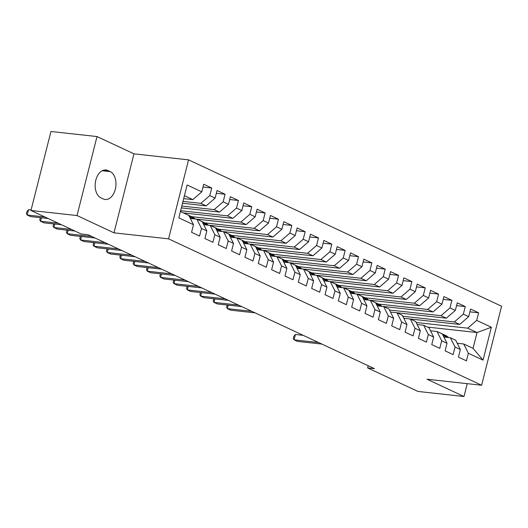 <?xml version="1.0" encoding="UTF-8"?>
<svg xmlns="http://www.w3.org/2000/svg" width="528" height="528" viewBox="0 0 528 528"><rect width="100%" height="100%" fill="white"/><g stroke="black" fill="none" stroke-linecap="round" stroke-linejoin="round"><path stroke-width="0.79" d="M97.013 136.561L77.022 215.549L113.989 232.835L133.973 153.846L97.013 136.561L50.952 131.485L30.967 210.474L81.272 234.003L88.097 234.749L374.451 368.669L367.627 367.917L417.932 391.439L463.987 396.515L467.24 383.658M133.973 153.846L188.562 159.859L501.6 306.253L481.615 385.242L168.571 238.847L188.562 159.859M427.621 327.096L477.041 332.541L491.363 327.248L476.685 320.384L478.606 312.807L470.593 309.065L468.679 316.642L463.34 314.147L465.26 306.57L457.255 302.821L455.334 310.405L449.995 307.903L451.915 300.326L443.909 296.584L441.989 304.161L436.656 301.666L438.57 294.089L430.564 290.341L428.65 297.924L423.311 295.423L425.231 287.846L417.219 284.104L415.305 291.68L409.966 289.186L411.886 281.609L403.88 277.86L401.96 285.443L396.62 282.942L398.541 275.365L390.535 271.623L388.615 279.2L383.282 276.705L385.196 269.128L377.19 265.379L375.276 272.963L369.937 270.461L371.857 262.885L363.845 259.142L361.931 266.719L356.591 264.224L358.512 256.648L350.506 252.899L348.586 260.482L343.246 257.987L345.167 250.404L337.161 246.662L335.24 254.239L329.908 251.744L331.822 244.167L323.816 240.418L321.902 248.002L316.562 245.507L318.483 237.923L310.477 234.181L308.557 241.758L303.217 239.263L305.138 231.686L297.132 227.944L295.211 235.521L289.872 233.026L291.793 225.443L283.787 221.701L281.866 229.277L276.533 226.783L278.447 219.206L270.442 215.464L268.528 223.04L263.188 220.546L265.109 212.962L257.103 209.22L255.182 216.797L249.843 214.302L251.764 206.725L243.758 202.983L241.837 210.56L236.504 208.065L238.418 200.482L230.413 196.739L228.492 204.316L223.159 201.821L225.073 194.245L217.067 190.502L215.153 198.079L209.814 195.584L211.735 188.001L203.729 184.259L201.808 191.836L192.826 199.624L184.417 195.697M491.363 327.248L483.041 360.129L468.362 353.265L463.703 343.972L457.215 343.259M201.808 191.836L187.13 184.972L178.814 217.853L193.492 224.717L191.572 232.294L199.577 236.036L201.498 228.459L206.831 230.954L204.917 238.531L212.923 242.279L214.837 234.696L220.176 237.197L218.255 244.774L226.261 248.516L228.182 240.94L233.521 243.434L231.601 251.011L239.606 254.76L241.527 247.177L246.866 249.678L244.946 257.255L252.952 260.997L254.872 253.42L260.205 255.915L258.291 263.492L266.297 267.241L268.211 259.657L273.55 262.159L271.63 269.735L279.635 273.478L281.556 265.901L286.895 268.396L284.975 275.972L292.981 279.721L294.901 272.138L300.234 274.639L298.32 282.216L306.326 285.958L308.246 278.381L313.579 280.876L311.665 288.453L319.671 292.202L321.585 284.618L326.924 287.113L325.004 294.697L333.01 298.439L334.93 290.862L340.27 293.357L338.349 300.934L346.355 304.682L348.275 297.099L353.608 299.594L351.694 307.177L359.7 310.919L361.621 303.343L366.953 305.837L365.039 313.414L373.045 317.163L374.959 309.58L380.299 312.074L378.378 319.658L386.384 323.4L388.304 315.823L393.644 318.318L391.723 325.895L399.729 329.637L401.65 322.06L406.982 324.555L405.068 332.138L413.074 335.881L414.995 328.304L420.328 330.799L418.414 338.375L426.419 342.118L428.333 334.541L433.673 337.036L431.752 344.619L439.758 348.361L441.679 340.784L447.018 343.279L445.097 350.856L453.103 354.598L455.024 347.021L460.357 349.516L458.443 357.1L466.448 360.842L468.362 353.265M182.972 201.406L200.831 203.372L206.164 205.867L182.503 203.26M209.814 195.584L200.831 203.372M215.153 198.079L206.164 205.867M180.418 211.49L188.826 215.424L193.492 224.717M181.797 206.045L214.177 209.609L219.509 212.104L181.328 207.9M223.159 201.821L214.177 209.609M228.492 204.316L219.509 212.104M201.498 228.459L196.832 219.166L190.344 218.453M196.832 219.166L202.171 221.661L206.831 230.954M180.622 210.685L227.515 215.853L232.855 218.348L183.434 212.903M236.504 208.065L227.515 215.853M241.837 210.56L232.855 218.348M214.837 234.696L210.177 225.41L203.689 224.69M210.177 225.41L215.516 227.905L220.176 237.197M191.611 216.665L240.86 222.09L246.2 224.585L194.984 218.942A17.074 12.83 -64.9 0 0 192.113 216.902L189.578 215.714A17.074 12.83 -64.9 0 0 188.76 215.378M249.843 214.302L240.86 222.09M255.182 216.797L246.2 224.585M228.182 240.94L223.522 231.647L217.034 230.934M223.522 231.647L228.855 234.142L233.521 243.434M204.956 222.908L254.206 228.334L259.538 230.828L208.329 225.185M263.188 220.546L254.206 228.334M268.528 223.04L259.538 230.828M241.527 247.177L236.861 237.89L230.38 237.171M236.861 237.89L242.2 240.385L246.866 249.678M218.295 229.145L267.551 234.571L272.884 237.065L221.668 231.422M276.533 226.783L267.551 234.571M281.866 229.277L272.884 237.065M254.872 253.42L250.206 244.127L243.718 243.415M250.206 244.127L255.545 246.622L260.205 255.915M231.64 235.382L280.889 240.814L286.229 243.309L235.013 237.666M289.872 233.026L280.889 240.814M295.211 235.521L286.229 243.309M268.211 259.657L263.551 250.371L257.063 249.652M263.551 250.371L268.891 252.866L273.55 262.159M244.985 241.626L294.235 247.051L299.574 249.546L248.358 243.903M303.217 239.263L294.235 247.051M308.557 241.758L299.574 249.546M281.556 265.901L276.896 256.608L270.409 255.895M276.896 256.608L282.229 259.103L286.895 268.396M258.331 247.863L307.58 253.295L312.913 255.79L261.703 250.147M316.562 245.507L307.58 253.295M321.902 248.002L312.913 255.79M294.901 272.138L290.235 262.852L283.754 262.132M290.235 262.852L295.574 265.346L300.234 274.639M271.669 254.107L320.925 259.532L326.258 262.027L275.042 256.384M329.908 251.744L320.925 259.532M335.24 254.239L326.258 262.027M308.246 278.381L303.58 269.089L297.092 268.376M303.58 269.089L308.92 271.583L313.579 280.876M285.014 260.344L334.264 265.769L339.603 268.27L288.387 262.627M343.246 257.987L334.264 265.769M348.586 260.482L339.603 268.27M321.585 284.618L316.925 275.332L310.438 274.613M316.925 275.332L322.265 277.827L326.924 287.113M298.36 266.587L347.609 272.012L352.948 274.507L301.732 268.864M356.591 264.224L347.609 272.012M361.931 266.719L352.948 274.507M334.93 290.862L330.271 281.569L323.783 280.856M330.271 281.569L335.603 284.064L340.27 293.357M311.705 272.824L360.954 278.249L366.287 280.751L315.077 275.108A17.074 12.83 -64.9 0 0 312.2 273.062L309.665 271.874A17.074 12.83 -64.9 0 0 308.847 271.537M369.937 270.461L360.954 278.249M375.276 272.963L366.287 280.751M348.275 297.099L343.609 287.813L337.128 287.093M343.609 287.813L348.949 290.308L353.608 299.594M325.043 279.068L374.293 284.493L379.632 286.988L328.416 281.345M383.282 276.705L374.293 284.493M388.615 279.2L379.632 286.988M361.621 303.343L356.954 294.05L350.467 293.337M356.954 294.05L362.294 296.545L366.953 305.837M338.389 285.305L387.638 290.73L392.977 293.231L341.761 287.588M396.62 282.942L387.638 290.73M401.96 285.443L392.977 293.231M374.959 309.58L370.3 300.293L363.812 299.574M370.3 300.293L375.639 302.788L380.299 312.074M351.734 291.548L400.983 296.974L406.322 299.468L355.106 293.825M409.966 289.186L400.983 296.974M415.305 291.68L406.322 299.468M388.304 315.823L383.645 306.53L377.157 305.818M383.645 306.53L388.978 309.025L393.644 318.318M365.079 297.785L414.328 303.211L419.661 305.712L368.452 300.069M423.311 295.423L414.328 303.211M428.65 297.924L419.661 305.712M401.65 322.06L396.983 312.767L390.502 312.055L446.351 318.193L441.012 315.691L389.473 310.015M396.983 312.767L402.323 315.269L406.982 324.555M378.418 304.029L427.667 309.454L433.006 311.949L381.79 306.306M436.656 301.666L427.667 309.454M441.989 304.161L433.006 311.949M414.995 328.304L410.329 319.011L403.841 318.298M410.329 319.011L415.668 321.506L420.328 330.799M449.995 307.903L441.012 315.691M455.334 310.405L446.351 318.193M428.333 334.541L423.674 325.248L417.186 324.535M423.674 325.248L429.013 327.749L433.673 337.036M402.818 316.259L454.357 321.935L459.697 324.43L403.834 318.278M463.34 314.147L454.357 321.935M468.679 316.642L459.697 324.43M441.679 340.784L437.019 331.492L430.531 330.779M437.019 331.492L442.352 333.986L447.018 343.279M416.163 322.496L467.702 328.172L477.041 332.541L473.042 348.341L463.703 343.972M476.685 320.384L467.702 328.172M455.024 347.021L450.358 337.729L443.876 337.016M450.358 337.729L455.697 340.23L460.357 349.516M77.022 215.549L30.967 210.474M481.615 385.242L427.027 379.229L463.987 396.515M113.989 232.835L168.571 238.847M368.174 365.732L367.627 367.917M183.678 198.62L192.826 199.624M483.041 360.129L473.042 348.341M107.824 170.504A14.282 9.134 96.3 0 0 105.93 169.97A14.282 9.134 96.3 0 0 95.502 181.658A14.282 9.134 96.3 0 0 100.907 197.828L103.31 198.95A14.282 9.134 96.3 0 0 105.204 199.492A14.282 9.134 96.3 0 0 115.625 187.803A14.282 9.134 96.3 0 0 110.227 171.626L107.824 170.504L103.963 170.082M478.606 312.807L469.894 311.85M465.26 306.57L456.548 305.606M451.915 300.326L443.203 299.369M438.57 294.089L429.858 293.126M425.231 287.846L416.519 286.889M411.886 281.609L403.174 280.645M398.541 275.365L389.829 274.408M385.196 269.128L376.484 268.165M371.857 262.885L363.145 261.928M358.512 256.648L349.8 255.684M345.167 250.404L336.455 249.447M331.822 244.167L323.11 243.203M318.483 237.923L309.771 236.966M305.138 231.686L296.426 230.723M291.793 225.443L283.081 224.486M278.447 219.206L269.742 218.242M265.109 212.962L256.397 212.005M251.764 206.725L243.052 205.762M238.418 200.482L229.706 199.525M225.073 194.245L216.368 193.288M211.735 188.001L203.023 187.044M448.529 337.531A17.074 12.83 -64.9 0 0 445.639 335.465L443.104 334.277A17.074 12.83 -64.9 0 0 442.286 333.94M444.134 337.042L443.533 336.343M439.877 332.825A17.074 12.83 -64.9 0 0 438.966 332.343A17.074 12.83 -64.9 0 0 438.009 331.954M446.879 337.346L446.483 336.877A17.074 12.83 -64.9 0 0 443.104 334.277M303.191 335.346L295.436 334.488L294.083 339.827L318.536 342.52M295.436 334.488L293.812 336.316L293.271 338.448L294.083 339.827L297.416 341.385L321.875 344.078M438.966 332.343L441.5 333.531A17.074 12.83 115.1 0 1 444.88 336.131L445.817 337.234M381.817 306.326A17.074 12.83 -64.9 0 0 378.919 304.26L376.385 303.079A17.074 12.83 -64.9 0 0 375.566 302.735M377.414 305.844L376.814 305.138M373.157 301.627A17.074 12.83 -64.9 0 0 372.247 301.145A17.074 12.83 -64.9 0 0 371.296 300.755M380.167 306.148L379.764 305.679A17.074 12.83 -64.9 0 0 376.385 303.079M228.248 305.144L227.363 308.623L251.823 311.315M227.172 305.026L226.552 307.25L227.363 308.623L230.703 310.187L255.156 312.88M372.247 301.145L374.781 302.326A17.074 12.83 115.1 0 1 378.167 304.927L379.104 306.029M368.471 300.089A17.074 12.83 -64.9 0 0 365.574 298.023L363.04 296.835A17.074 12.83 -64.9 0 0 362.221 296.498M364.076 299.607L363.475 298.901M359.812 295.39A17.074 12.83 -64.9 0 0 358.908 294.901A17.074 12.83 -64.9 0 0 357.951 294.518M366.821 299.904L366.419 299.435A17.074 12.83 -64.9 0 0 363.04 296.835M214.903 298.901L214.018 302.386L238.478 305.078M213.827 298.782L213.206 301.006L214.018 302.386L217.358 303.943L241.811 306.636M358.908 294.901L361.442 296.089A17.074 12.83 115.1 0 1 364.822 298.69L365.759 299.792M355.126 293.852A17.074 12.83 -64.9 0 0 352.235 291.779L349.701 290.598A17.074 12.83 -64.9 0 0 348.883 290.255M350.731 293.363L350.13 292.657M346.467 289.146A17.074 12.83 -64.9 0 0 345.563 288.664A17.074 12.83 -64.9 0 0 344.606 288.275M353.476 293.667L353.08 293.198A17.074 12.83 -64.9 0 0 349.701 290.598M201.557 292.664L200.68 296.142L225.133 298.841M200.482 292.545L199.868 294.769L200.68 296.142L204.013 297.706L228.472 300.399M345.563 288.664L348.097 289.846A17.074 12.83 115.1 0 1 351.476 292.446L352.414 293.548M341.781 287.608A17.074 12.83 -64.9 0 0 338.89 285.542L336.356 284.354A17.074 12.83 -64.9 0 0 335.537 284.018M337.385 287.126L336.785 286.42M333.128 282.909A17.074 12.83 -64.9 0 0 332.218 282.421A17.074 12.83 -64.9 0 0 331.261 282.038M340.138 287.43L339.735 286.955A17.074 12.83 -64.9 0 0 336.356 284.354M188.212 286.42L187.334 289.905L211.787 292.598M187.143 286.308L186.523 288.526L187.334 289.905L190.667 291.463L215.127 294.155M332.218 282.421L334.752 283.609A17.074 12.83 115.1 0 1 338.131 286.209L339.068 287.311M328.442 281.371A17.074 12.83 -64.9 0 0 325.545 279.299L323.011 278.117A17.074 12.83 -64.9 0 0 322.192 277.781M324.04 280.883L323.44 280.177M319.783 276.665A17.074 12.83 -64.9 0 0 318.872 276.184A17.074 12.83 -64.9 0 0 317.922 275.794M326.792 281.186L326.39 280.718A17.074 12.83 -64.9 0 0 323.011 278.117M174.874 280.183L173.989 283.661L198.449 286.361M173.798 280.064L173.177 282.289L173.989 283.661L177.329 285.226L201.782 287.918M318.872 276.184L321.407 277.365A17.074 12.83 115.1 0 1 324.793 279.965L325.73 281.068M310.702 274.646L310.101 273.94M306.438 270.428A17.074 12.83 -64.9 0 0 305.534 269.94A17.074 12.83 -64.9 0 0 304.577 269.557M313.447 274.949L313.045 274.474A17.074 12.83 -64.9 0 0 309.665 271.874M161.528 273.946L160.644 277.424L185.104 280.117M160.453 273.827L159.832 276.045L160.644 277.424L163.984 278.982L188.437 281.675M305.534 269.94L308.068 271.128A17.074 12.83 115.1 0 1 311.447 273.728L312.385 274.831M301.752 268.891A17.074 12.83 -64.9 0 0 298.861 266.818L296.327 265.637A17.074 12.83 -64.9 0 0 295.508 265.3M297.356 268.402L296.756 267.696M293.093 264.185A17.074 12.83 -64.9 0 0 292.189 263.703A17.074 12.83 -64.9 0 0 291.232 263.314M300.102 268.706L299.706 268.237A17.074 12.83 -64.9 0 0 296.327 265.637M148.183 267.703L147.305 271.181L171.758 273.88M147.107 267.584L146.494 269.808L147.305 271.181L150.638 272.745L175.098 275.438M292.189 263.703L294.723 264.884A17.074 12.83 115.1 0 1 298.102 267.485L299.039 268.587M288.407 262.647A17.074 12.83 -64.9 0 0 285.516 260.581L282.982 259.393A17.074 12.83 -64.9 0 0 282.163 259.057M284.011 262.165L283.411 261.459M279.754 257.948A17.074 12.83 -64.9 0 0 278.843 257.459A17.074 12.83 -64.9 0 0 277.886 257.077M286.763 262.469L286.361 261.994A17.074 12.83 -64.9 0 0 282.982 259.393M134.838 261.466L133.96 264.944L158.413 267.637M133.769 261.347L133.148 263.564L133.96 264.944L137.293 266.501L161.753 269.194M278.843 257.459L281.378 258.647A17.074 12.83 115.1 0 1 284.757 261.248L285.694 262.35M275.068 256.41A17.074 12.83 -64.9 0 0 272.171 254.338L269.636 253.156A17.074 12.83 -64.9 0 0 268.818 252.82M270.666 255.922L270.065 255.215M266.409 251.704A17.074 12.83 -64.9 0 0 265.498 251.222A17.074 12.83 -64.9 0 0 264.548 250.833M273.418 256.225L273.016 255.757A17.074 12.83 -64.9 0 0 269.636 253.156M121.499 255.222L120.615 258.7L145.075 261.4M120.424 255.103L119.803 257.327L120.615 258.7L123.955 260.264L148.408 262.957M265.498 251.222L268.033 252.404A17.074 12.83 115.1 0 1 271.418 255.004L272.356 256.106M261.723 250.166A17.074 12.83 -64.9 0 0 258.826 248.101L256.291 246.913A17.074 12.83 -64.9 0 0 255.473 246.576M257.327 249.685L256.727 248.978M253.064 245.467A17.074 12.83 -64.9 0 0 252.16 244.979A17.074 12.83 -64.9 0 0 251.203 244.596M260.073 249.988L259.67 249.513A17.074 12.83 -64.9 0 0 256.291 246.913M108.154 248.985L107.27 252.463L131.729 255.156M107.078 248.866L106.458 251.084L107.27 252.463L110.609 254.021L135.062 256.72M252.16 244.979L254.694 246.167A17.074 12.83 115.1 0 1 258.073 248.767L259.01 249.869M248.378 243.929A17.074 12.83 -64.9 0 0 245.487 241.857L242.953 240.676A17.074 12.83 -64.9 0 0 242.134 240.339M243.982 243.441L243.382 242.735M239.719 239.224A17.074 12.83 -64.9 0 0 238.814 238.742A17.074 12.83 -64.9 0 0 237.857 238.352M246.728 243.745L246.332 243.276A17.074 12.83 -64.9 0 0 242.953 240.676M94.809 242.741L93.931 246.22L118.384 248.919M93.733 242.623L93.119 244.847L93.931 246.22L97.264 247.784L121.724 250.477M238.814 238.742L241.349 239.923A17.074 12.83 115.1 0 1 244.728 242.524L245.665 243.626M235.033 237.686A17.074 12.83 -64.9 0 0 232.142 235.62L229.607 234.432A17.074 12.83 -64.9 0 0 228.789 234.095M230.637 237.204L230.036 236.498M226.38 232.987A17.074 12.83 -64.9 0 0 225.469 232.498A17.074 12.83 -64.9 0 0 224.519 232.115M233.389 237.508L232.987 237.032A17.074 12.83 -64.9 0 0 229.607 234.432M81.464 236.504L80.586 239.983L105.039 242.675M80.395 236.386L79.774 238.603L80.586 239.983L83.919 241.54L108.379 244.24M225.469 232.498L228.004 233.686A17.074 12.83 115.1 0 1 231.383 236.287L232.32 237.389M221.694 231.449A17.074 12.83 -64.9 0 0 218.797 229.376L216.262 228.195A17.074 12.83 -64.9 0 0 215.444 227.858M217.292 230.96L216.691 230.254M213.035 226.743A17.074 12.83 -64.9 0 0 212.124 226.261A17.074 12.83 -64.9 0 0 211.174 225.872M220.044 231.264L219.641 230.795A17.074 12.83 -64.9 0 0 216.262 228.195M68.125 230.261L67.241 233.746L91.7 236.438M67.049 230.142L66.429 232.366L67.241 233.746L70.58 235.303L95.033 237.996M212.124 226.261L214.658 227.443A17.074 12.83 115.1 0 1 218.044 230.043L218.981 231.145M208.349 225.205A17.074 12.83 -64.9 0 0 205.451 223.139L202.917 221.951A17.074 12.83 -64.9 0 0 202.099 221.615M203.953 224.723L203.353 224.017M199.69 220.506A17.074 12.83 -64.9 0 0 198.785 220.018A17.074 12.83 -64.9 0 0 197.828 219.635M206.699 225.027L206.296 224.552A17.074 12.83 -64.9 0 0 202.917 221.951M54.78 224.024L53.896 227.502L71.531 229.442M53.704 223.905L53.084 226.123L53.896 227.502L57.235 229.06L74.864 231.007M198.785 220.018L201.32 221.206A17.074 12.83 115.1 0 1 204.699 223.806L205.636 224.908M190.608 218.48L190.007 217.774M186.344 214.262A17.074 12.83 -64.9 0 0 185.44 213.781A17.074 12.83 -64.9 0 0 184.483 213.391M193.354 218.783L192.958 218.315A17.074 12.83 -64.9 0 0 189.578 215.714M41.435 217.78L40.557 221.265L58.186 223.205M40.359 217.661L39.745 219.886L40.557 221.265L43.89 222.823L61.525 224.763M185.44 213.781L187.975 214.962A17.074 12.83 115.1 0 1 191.354 217.569L192.291 218.665M31.099 209.966L28.565 209.682L27.212 215.021L44.847 216.962M28.565 209.682L26.941 211.51L26.4 213.642L27.212 215.021L30.545 216.579L48.18 218.526M102.188 170.742L110.227 171.626M446.483 336.877L447.671 337.438M442.985 335.24L444.88 336.131M379.764 305.679L380.959 306.233M376.266 304.042L378.167 304.927M366.419 299.435L367.613 299.996M362.921 297.799L364.822 298.69M353.08 293.198L354.268 293.753M349.576 291.562L351.476 292.446M339.735 286.955L340.93 287.516M336.237 285.318L338.131 286.209M326.39 280.718L327.584 281.272M322.892 279.081L324.793 279.965M313.045 274.474L314.239 275.035M309.547 272.837L311.447 273.728M299.706 268.237L300.894 268.792M296.201 266.6L298.102 267.485M286.361 261.994L287.555 262.555M282.863 260.357L284.757 261.248M273.016 255.757L274.21 256.311M269.518 254.12L271.418 255.004M259.67 249.513L260.865 250.074M256.172 247.876L258.073 248.767M246.332 243.276L247.52 243.83M242.827 241.639L244.728 242.524M232.987 237.032L234.181 237.593M229.489 235.396L231.383 236.287M219.641 230.795L220.836 231.35M216.143 229.159L218.044 230.043M206.296 224.552L207.491 225.113M202.798 222.915L204.699 223.806M192.958 218.315L194.146 218.869M189.453 216.678L191.354 217.569"/></g></svg>
